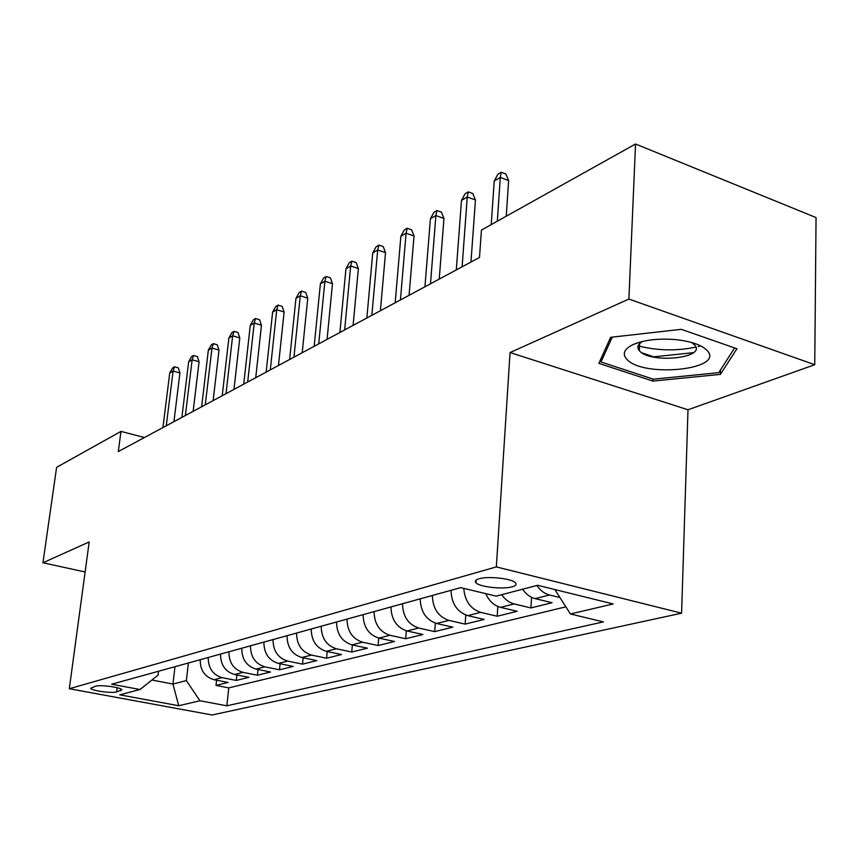 <?xml version="1.0" encoding="UTF-8"?>
<svg xmlns="http://www.w3.org/2000/svg" width="859" height="859" viewBox="0 0 859 859"><rect width="100%" height="100%" fill="white"/><g stroke="black" fill="none" stroke-linecap="round" stroke-linejoin="round"><path stroke-width="1.29" d="M638.13 345.812L639.493 346.198M639.719 346.252C658.381 350.751 677.085 351.03 695.844 347.09M698.109 346.521L700.557 345.823M479.086 578.762C475.51 579.825 474.469 581.156 475.961 582.767C479.526 586.955 502.816 589.575 512.071 586.826C515.872 585.752 516.968 584.378 515.336 582.681C511.62 578.504 488.019 575.949 479.086 578.762M814.751 364.71L628.895 299.061L510.053 352.544L687.995 409.786L814.751 364.71L816.05 217.563L635.542 144.011L481.427 230.083L479.494 257.475L118.295 451.566L120.969 431.39L56.597 467.339L42.95 562.763L85.116 571.987M687.995 409.786L681.595 613.186L212.109 714.989L69.311 688.725L496.341 566.908L681.595 613.186M200.211 659.712C200.168 670.224 204.743 676.892 213.923 679.694L228.075 682.454L216.006 685.418L216.586 680.21M208.243 657.489C208.222 668.087 212.828 674.809 222.062 677.644L236.289 680.435L236.88 674.97M236.289 680.435L248.874 677.332L234.518 674.498C225.198 671.62 220.538 664.812 220.548 654.086M241.755 648.212C241.776 659.175 246.522 666.122 255.982 669.086L270.553 672.006L257.432 675.228L258.033 669.494M263.896 642.092C263.96 653.28 268.792 660.388 278.391 663.427L293.177 666.434L279.486 669.805L280.088 663.771M287.035 635.692C287.131 647.117 292.049 654.397 301.81 657.511L316.821 660.614L302.508 664.136L303.12 657.79M311.226 628.992C311.366 640.674 316.391 648.126 326.291 651.337L341.528 654.537L326.57 658.219L327.182 651.519M336.567 621.98C336.739 633.931 341.871 641.555 351.932 644.862L367.394 648.169L351.728 652.024L352.351 644.959M363.121 614.636C363.346 626.855 368.575 634.672 378.798 638.087L394.496 641.501L378.078 645.538L378.712 638.065M390.974 606.926C391.264 619.436 396.6 627.457 406.983 630.968L422.929 634.511L405.706 638.742L406.328 630.807M420.244 598.83C420.588 611.64 426.043 619.865 436.597 623.494L452.779 627.167L434.686 631.612L435.32 623.151M451.039 590.316C451.447 603.447 457.009 611.887 467.736 615.635L484.175 619.436L465.148 624.117L465.771 615.044M485.722 593.633C489.072 600.999 494.011 605.574 500.539 607.356L517.225 611.307L497.189 616.236L497.812 606.454M522.573 589.231C525.987 594.203 530.175 597.338 535.125 598.626L552.069 602.728L530.937 607.936L531.549 597.327M116.663 691.903L121.849 689.831C121.581 687.458 100.589 684.526 95.682 686.191L90.657 688.242C90.904 690.604 111.638 693.514 116.663 691.903L117.189 687.726M174.989 666.691L172.938 684.054L186.36 680.586L199.943 700.761L226.84 705.808L603.383 621.895L570.408 613.97L613.176 603.952L537.616 585.28L496.18 596.146L460.735 587.631L111.649 684.215L139.985 689.519L158.067 675.131L158.539 671.233M199.943 700.761L178.747 705.733L119.766 694.824L139.985 689.519M216.006 685.418L228.784 687.887L565.866 606.841M559.961 597.563L549.492 594.997C544.509 593.687 540.3 590.52 536.843 585.484M530.937 607.936L514.144 603.92C509.247 602.664 505.113 599.582 501.731 594.686M497.189 616.236L480.653 612.37C470.442 608.924 464.816 600.924 463.774 588.361M465.148 624.117L448.86 620.402C438.24 616.719 432.743 608.419 432.378 595.48M434.686 631.612L418.655 628.026C408.197 624.461 402.817 616.365 402.517 603.737M405.706 638.742L389.911 635.273C379.614 631.827 374.352 623.935 374.094 611.597M378.078 645.538L362.53 642.188C352.394 638.838 347.229 631.14 347.036 619.092M351.728 652.024L336.406 648.781C326.441 645.528 321.373 638.012 321.223 626.232M326.57 658.219L311.473 655.073C301.659 651.917 296.688 644.572 296.58 633.051M302.508 664.136L287.636 661.097C277.972 658.026 273.098 650.843 273.033 639.558M279.486 669.805L264.83 666.852C255.316 663.857 250.538 656.845 250.495 645.796M257.432 675.228L242.99 672.361C233.616 669.451 228.923 662.59 228.923 651.766M188.4 662.976L186.36 680.586M628.895 299.061L635.542 144.011M510.053 352.544L496.341 566.908M69.311 688.725L89.186 541.954L42.95 562.763M144.409 437.532L120.969 431.39M151.903 680.038L172.938 684.054L178.747 705.733M228.784 687.887L226.84 705.808M570.408 613.97L554.86 589.542M681.316 329.33L610.652 337.308L598.852 363.368L652.894 381.085L720.368 374.395L736.947 348.754L681.316 329.33M642.07 352.899L653.817 356.85L693.438 352.652M720.476 369.971L720.368 374.395M652.969 379.055L652.894 381.085M173.937 421.662L179.928 372.989L173.088 371.045L166.27 425.785M169.738 373.031L172.638 367.877L174.506 366.772L173.088 371.045L169.738 373.031L162.92 427.589M174.506 366.772L178.296 367.856L179.928 372.989M626.791 359.234C642.682 377.992 725.028 369.853 707.322 350.676C701.975 345.071 691.495 341.399 675.872 339.638C658.907 338.253 644.83 339.81 633.641 344.319C624.214 348.786 621.927 353.758 626.791 359.234M642.704 341.41C637.743 344.255 636.616 347.326 639.311 350.633L639.536 350.88C650.338 363.969 707.086 358.117 694.587 344.921L691.538 342.462M734.638 347.938L718.758 372.656L653.345 379.184L600.967 361.972L612.274 337.125M601.139 358.3L600.967 361.972M193.135 411.354L199.073 361.779L192.137 359.771L185.383 415.52M188.647 361.843L191.6 356.592L193.543 355.443L192.137 359.771L188.647 361.843L181.883 417.399M193.543 355.443L197.387 356.56L199.073 361.779M213.129 400.605L219.013 350.107L211.98 348.035L205.28 404.825M208.34 350.182L211.346 344.846L213.365 343.643L211.98 348.035L208.34 350.182L201.64 406.779M213.365 343.643L217.263 344.792L219.013 350.107M233.981 389.395L239.801 337.941L232.649 335.805L226.024 393.669M228.87 338.049L231.919 332.594L234.024 331.338L232.649 335.805L228.87 338.049L222.223 395.709M234.024 331.338L237.986 332.53L239.801 337.941M255.735 377.713L261.469 325.26L254.221 323.038L247.682 382.04M250.27 325.378L253.373 319.816L255.563 318.517L254.221 323.038L250.27 325.378L243.72 384.166M255.563 318.517L259.59 319.752L261.469 325.26M278.456 365.504L284.104 312.01L276.738 309.723L270.306 369.875M272.614 312.161L275.771 306.491L278.058 305.117L276.738 309.723L272.614 312.161L266.161 372.108M278.058 305.117L282.139 306.405L284.104 312.01M302.207 352.738L307.747 298.17L300.274 295.797L293.95 357.172M295.958 298.341L299.168 292.554L301.563 291.126L300.274 295.797L295.958 298.341L289.623 359.502M301.563 291.126L305.707 292.457L307.747 298.17M327.064 339.38L332.476 283.695L324.895 281.226L318.71 343.868M320.375 283.899L323.65 277.983L326.152 276.491L324.895 281.226L320.375 283.899L314.169 346.306M326.152 276.491L330.361 277.865L332.476 283.695M353.103 325.389L358.375 268.534L350.676 265.968L344.652 329.931M345.952 268.77L349.269 262.725L351.9 261.157L350.676 265.968L345.952 268.77L339.885 332.487M351.9 261.157L356.174 262.586L358.375 268.534M380.419 310.711L385.53 252.643L377.702 249.98L371.861 315.307M372.742 252.911L376.135 246.737L378.894 245.094L377.702 249.98L372.742 252.911L366.857 317.991M378.894 245.094L383.221 246.576L385.53 252.643M409.088 295.303L414.017 235.967L406.082 233.186L400.434 299.952M400.863 236.268L404.321 229.954L407.209 228.236L406.082 233.186L400.863 236.268L395.183 302.776M407.209 228.236L411.611 229.782L414.017 235.967M439.239 279.1L443.953 218.444L435.889 215.555L430.477 283.814M430.413 218.787L433.924 212.334L436.973 210.519L435.889 215.555L430.413 218.787L424.947 286.777M436.973 210.519L441.44 212.13L443.953 218.444M470.968 262.049L475.446 200.007L467.253 196.99L462.11 266.816M461.487 200.405L465.073 193.79L468.273 191.879L467.253 196.99L461.487 200.405L456.29 269.941M468.273 191.879L472.815 193.554L475.446 200.007M506.262 216.21L508.625 180.583L500.303 177.437L497.329 221.192M494.226 181.034L497.876 174.259L501.248 172.251L500.303 177.437L494.226 181.034L491.219 224.607M501.248 172.251L505.865 174.001L508.625 180.583M222.062 677.644L213.923 679.694M549.492 594.997L535.125 598.626M514.144 603.92L500.539 607.356M480.653 612.37L467.736 615.635M448.86 620.402L436.597 623.494M418.655 628.026L406.983 630.968M389.911 635.273L378.798 638.087M362.53 642.188L351.932 644.862M336.406 648.781L326.291 651.337M311.473 655.073L301.81 657.511M287.636 661.097L278.391 663.427M264.83 666.852L255.982 669.086M242.99 672.361L234.518 674.498M120.883 689.015L120.647 690.84M476.144 580.05L475.961 582.767M639.601 343.643L639.311 350.633M694.373 343.332L694.33 344.642M640.223 342.043L633.641 344.319"/></g></svg>
